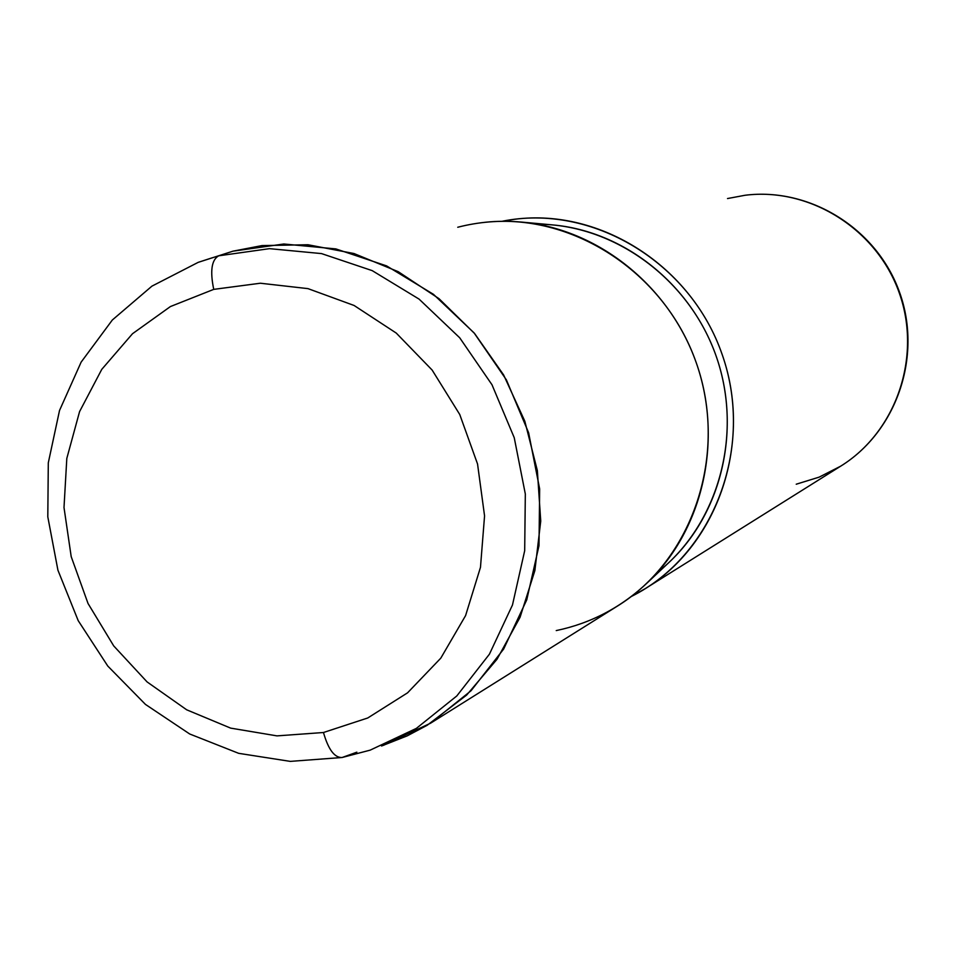 <?xml version="1.0" encoding="UTF-8"?>
<svg xmlns="http://www.w3.org/2000/svg" width="956" height="956" viewBox="0 0 956 956"><rect width="100%" height="100%" fill="white"/><g stroke="black" fill="none" stroke-linecap="round" stroke-linejoin="round"><path stroke-width="1.43" d="M232.965 251.177L198.203 262.35L232.965 251.177L283.812 243.995L335.855 248.907L386.583 265.887L433.462 294.329L474.104 332.927L506.381 379.855L528.62 432.757L539.662 488.97L539.005 545.637L526.744 599.878L503.645 649.052L470.985 690.794L430.499 723.238L382.878 745.465L407.256 735.845L427.201 725.257L466.719 695L497.024 659.246L520.076 617.253L534.87 570.601L540.738 521.068L537.356 470.615L524.832 421.238L503.621 374.931L474.618 333.536L439.007 298.678L398.234 271.683L353.971 253.519L307.963 244.748L261.992 245.584L232.965 251.177M481.764 222.688C570.266 211.276 664.312 271.265 696.207 362.611C728.651 453.753 693.076 559.571 617.026 606.331L430.427 723.286M521.367 222.067L552.759 224.923C624.029 231.233 690.758 284.04 716.068 355.883C741.414 427.702 722.581 510.767 671.064 560.467L648.24 581.917C703.281 528.811 723.417 439.724 696.207 362.611C669.033 285.486 597.512 228.795 521.367 222.067C499.677 220.167 478.466 221.9 457.745 227.253M556.237 630.578C591.167 623.288 621.842 607.072 648.24 581.917M501.876 221.326C591.214 202.875 690.674 261.765 722.425 355.262C754.977 448.484 712.889 556.093 631.187 596.568L645.181 588.681C718.721 543.45 753.137 441.505 721.923 353.804C691.236 265.923 600.523 208.217 514.926 219.235L501.876 221.326M657.429 572.393C718.016 525.023 743.493 435.123 716.558 357.281C689.85 279.367 614.397 224.206 537.451 224.206M796.228 484.214L819.149 477.14L840.599 466.217C896.501 431.682 922.48 356.648 899.787 292.966C877.512 229.129 810.246 187.029 745.071 195.263C809.672 187.041 876.963 229.046 899.333 293.122C922.098 357.054 896.047 432.028 840.599 466.217C896.047 432.028 922.098 357.054 899.333 293.122C876.963 229.046 809.672 187.041 745.071 195.263L727.504 198.549M342.786 757.307L370.187 750.137L342.129 757.499C334.552 757.869 328.338 749.528 323.463 732.511L277.001 735.881L230.659 728.125L186.683 709.806L147.093 681.927L113.716 645.909L88.024 603.475L71.198 556.631L64.004 507.517L66.812 458.414L79.575 411.606L101.778 369.351L132.514 333.716L170.419 306.553L213.738 289.369L260.367 283.227L307.987 288.628L354.102 305.478L396.262 333.082L432.136 370.056L459.74 414.486L477.546 463.995L484.561 515.881L480.474 567.338L465.584 615.604L440.8 658.146L407.567 692.825L367.749 717.98L323.463 732.511C328.338 749.528 334.552 757.869 342.129 757.499L356.839 752.181M370.187 750.137L416.374 728.376L456.813 695.944L489.424 654.179L512.476 604.993L524.689 550.704L525.322 493.989L514.244 437.729L491.993 384.754L459.705 337.779L419.075 299.109L372.207 270.632L321.503 253.591L269.496 248.656L218.685 255.814L269.496 248.656L321.503 253.591L372.207 270.632L419.075 299.109L459.705 337.779L491.993 384.754L514.244 437.729L525.322 493.989L524.689 550.704L512.476 604.993L489.424 654.179L456.813 695.944L416.374 728.376L370.187 750.137M323.463 732.511L367.749 717.98L407.567 692.825L440.8 658.146L465.584 615.604L480.474 567.338L484.561 515.881L477.546 463.995L459.74 414.486L432.136 370.056L396.262 333.082L354.102 305.478L307.987 288.628L260.367 283.227L213.738 289.369C209.926 270.99 211.587 259.805 218.685 255.814C211.587 259.805 209.926 270.99 213.738 289.369L170.419 306.553L132.514 333.716L101.778 369.351L79.575 411.606L66.812 458.414L64.004 507.517L71.198 556.631L88.024 603.475L113.716 645.909L147.093 681.927L186.683 709.806L230.659 728.125L277.001 735.881L323.463 732.511M840.599 466.217L645.886 588.239M342.129 757.499L290.277 761.382L238.689 753.34L189.706 733.993L145.455 704.405L107.777 666.045L78.201 620.647L57.922 570.182L47.8 516.826L48.302 462.812L59.523 410.483L81.129 362.133L112.342 319.997L151.932 286.143L198.203 262.35L212.459 257.714M381.528 746.003L384.264 744.999"/></g></svg>
